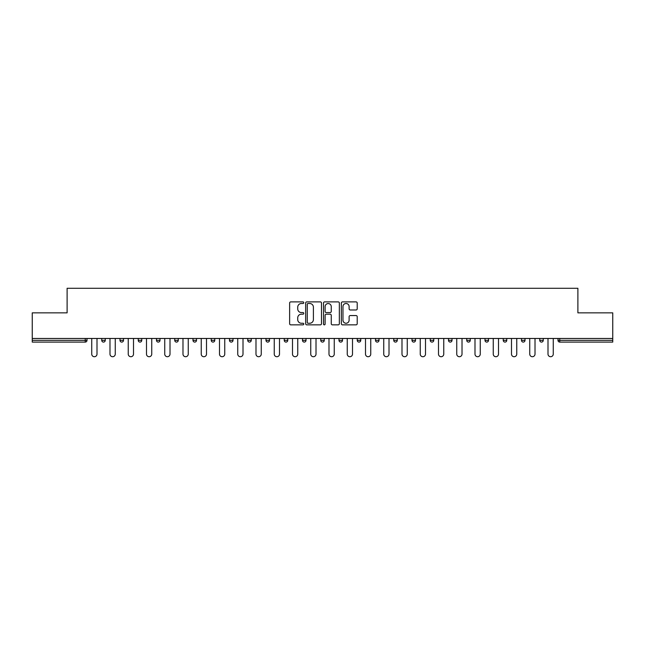 <?xml version="1.0" encoding="UTF-8"?>
<svg xmlns="http://www.w3.org/2000/svg" width="645" height="645" viewBox="0 0 645 645"><rect width="100%" height="100%" fill="white"/><g stroke="black" fill="none" stroke-linecap="round" stroke-linejoin="round"><path stroke-width="0.97" d="M303.779 302.699A0.806 0.806 0 0 0 302.981 301.892L290.774 301.892A1.145 1.145 0 0 0 289.629 303.037L289.629 323.709A1.145 1.145 0 0 0 290.774 324.854L302.981 324.854A0.806 0.806 0 0 0 303.779 324.056A0.806 0.806 0 0 0 302.981 323.25L301.4 323.25A3.676 3.676 0 0 1 297.724 319.573L297.724 317.856A3.676 3.676 0 0 1 301.4 314.18L302.981 314.18A0.806 0.806 0 0 0 303.779 313.373A0.806 0.806 0 0 0 302.981 312.567L301.4 312.567A3.676 3.676 0 0 1 297.724 308.899L297.724 307.173A3.676 3.676 0 0 1 301.4 303.497L302.981 303.497A0.806 0.806 0 0 0 303.779 302.699M356.056 309.987A1.145 1.145 0 0 0 357.209 308.842L357.209 303.037A1.145 1.145 0 0 0 356.056 301.892L342.511 301.892A1.145 1.145 0 0 0 341.358 303.037L341.358 323.709A1.145 1.145 0 0 0 342.511 324.854L356.056 324.854A1.145 1.145 0 0 0 357.209 323.709L357.209 316.703A1.145 1.145 0 0 0 356.056 315.558L350.259 315.558A1.145 1.145 0 0 0 349.114 316.703L349.114 320.178A3.072 3.072 0 0 1 346.043 323.25A3.072 3.072 0 0 1 342.971 320.178L342.971 306.569A3.072 3.072 0 0 1 346.043 303.497A3.072 3.072 0 0 1 349.114 306.569L349.114 308.842A1.145 1.145 0 0 0 350.259 309.987L356.056 309.987M32.25 338.472L32.25 312.849L67.112 312.849L67.112 288.283L577.888 288.283L577.888 312.849L612.75 312.849L612.75 338.472L32.25 338.472L32.25 340.342L85.245 340.342L85.245 338.472M321.492 303.037A1.145 1.145 0 0 0 320.347 301.892L306.794 301.892A1.145 1.145 0 0 0 305.649 303.037L305.649 323.709A1.145 1.145 0 0 0 306.794 324.854L320.347 324.854A1.145 1.145 0 0 0 321.492 323.709L321.492 303.037M324.653 301.892L338.206 301.892A1.145 1.145 0 0 1 339.351 303.037L339.351 323.709A1.145 1.145 0 0 1 338.206 324.854L332.401 324.854A1.145 1.145 0 0 1 331.256 323.709L331.256 315.324A1.145 1.145 0 0 0 330.111 314.18L326.257 314.18A1.145 1.145 0 0 0 325.112 315.324L325.112 324.056A0.806 0.806 0 0 1 324.306 324.854A0.806 0.806 0 0 1 323.508 324.056L323.508 303.037A1.145 1.145 0 0 1 324.653 301.892M85.245 342.092A1.758 1.758 0 0 0 87.002 340.342L85.245 340.342L85.245 342.092A1.758 1.758 0 0 0 87.002 340.342L87.002 338.472L87.002 340.342A1.758 1.758 0 0 1 85.245 342.092L32.25 342.092L32.25 340.342M612.75 338.472L612.75 342.092L559.755 342.092A1.758 1.758 0 0 1 557.998 340.342L557.998 338.472M101.741 338.472L101.741 340.342L101.741 338.472M103.498 342.092A1.758 1.758 0 0 1 101.741 340.342A1.758 1.758 0 0 0 103.498 342.092A1.758 1.758 0 0 0 105.248 340.342L105.248 338.472L105.248 340.342A1.758 1.758 0 0 1 103.498 342.092A1.758 1.758 0 0 1 101.741 340.342L105.248 340.342A1.758 1.758 0 0 1 103.498 342.092M119.994 338.472L119.994 340.342L119.994 338.472M123.501 338.472L123.501 340.342L123.501 338.472M138.24 338.472L138.24 340.342L138.24 338.472M141.755 338.472L141.755 340.342L141.755 338.472M156.493 338.472L156.493 340.342L156.493 338.472M160 338.472L160 340.342L160 338.472M174.747 338.472L174.747 340.342L174.747 338.472M178.254 338.472L178.254 340.342L178.254 338.472M196.499 338.472L196.499 340.342L192.992 340.342A1.758 1.758 0 0 0 194.75 342.092A1.758 1.758 0 0 1 192.992 340.342L192.992 338.472M211.246 338.472L211.246 340.342L211.246 338.472M214.753 338.472L214.753 340.342L214.753 338.472M229.491 338.472L229.491 340.342L229.491 338.472M233.006 338.472L233.006 340.342A1.758 1.758 0 0 1 231.249 342.092A1.758 1.758 0 0 1 229.491 340.342L233.006 340.342A1.758 1.758 0 0 1 231.249 342.092M247.744 338.472L247.744 340.342L247.744 338.472M251.252 338.472L251.252 340.342L251.252 338.472M265.998 338.472L265.998 340.342L265.998 338.472M269.505 338.472L269.505 340.342L269.505 338.472M284.243 338.472L284.243 340.342L284.243 338.472M287.751 338.472L287.751 340.342L287.751 338.472M302.497 338.472L302.497 340.342L302.497 338.472M306.004 338.472L306.004 340.342L306.004 338.472M320.742 338.472L320.742 340.342L320.742 338.472M324.258 338.472L324.258 340.342L324.258 338.472M342.503 338.472L342.503 340.342A1.758 1.758 0 0 1 340.753 342.092A1.758 1.758 0 0 1 338.996 340.342L338.996 338.472M360.757 338.472L360.757 340.342A1.758 1.758 0 0 1 358.999 342.092A1.758 1.758 0 0 1 357.249 340.342L357.249 338.472M379.002 338.472L379.002 340.342A1.758 1.758 0 0 1 377.252 342.092A1.758 1.758 0 0 1 375.495 340.342L375.495 338.472M397.256 338.472L397.256 340.342A1.758 1.758 0 0 1 395.498 342.092A1.758 1.758 0 0 1 393.748 340.342L393.748 338.472M413.751 342.092A1.758 1.758 0 0 0 415.509 340.342L415.509 338.472L415.509 340.342A1.758 1.758 0 0 1 413.751 342.092A1.758 1.758 0 0 1 411.994 340.342L411.994 338.472M433.754 338.472L433.754 340.342A1.758 1.758 0 0 1 432.005 342.092A1.758 1.758 0 0 1 430.247 340.342L430.247 338.472M448.501 338.472L448.501 340.342L448.501 338.472M452.008 338.472L452.008 340.342A1.758 1.758 0 0 1 450.25 342.092A1.758 1.758 0 0 1 448.501 340.342L452.008 340.342A1.758 1.758 0 0 1 450.25 342.092M468.504 342.092A1.758 1.758 0 0 0 470.253 340.342L470.253 338.472L470.253 340.342A1.758 1.758 0 0 1 468.504 342.092A1.758 1.758 0 0 1 466.746 340.342L466.746 338.472M485 338.472L485 340.342L485 338.472M488.507 338.472L488.507 340.342A1.758 1.758 0 0 1 486.749 342.092A1.758 1.758 0 0 1 485 340.342L488.507 340.342A1.758 1.758 0 0 1 486.749 342.092A1.758 1.758 0 0 0 488.507 340.342M503.245 340.342A1.758 1.758 0 0 0 505.003 342.092A1.758 1.758 0 0 0 506.76 340.342L506.76 338.472L506.76 340.342L503.245 340.342A1.758 1.758 0 0 0 505.003 342.092A1.758 1.758 0 0 1 503.245 340.342L503.245 338.472M521.499 338.472L521.499 340.342L521.499 338.472M525.006 338.472L525.006 340.342L525.006 338.472M543.259 338.472L543.259 340.342A1.758 1.758 0 0 1 541.502 342.092A1.758 1.758 0 0 1 539.752 340.342L539.752 338.472M121.744 342.092A1.758 1.758 0 0 1 119.994 340.342A1.758 1.758 0 0 0 121.744 342.092A1.758 1.758 0 0 0 123.501 340.342A1.758 1.758 0 0 1 121.744 342.092A1.758 1.758 0 0 1 119.994 340.342L123.501 340.342A1.758 1.758 0 0 1 121.744 342.092M139.997 342.092A1.758 1.758 0 0 1 138.24 340.342A1.758 1.758 0 0 0 139.997 342.092A1.758 1.758 0 0 0 141.755 340.342A1.758 1.758 0 0 1 139.997 342.092A1.758 1.758 0 0 1 138.24 340.342L141.755 340.342A1.758 1.758 0 0 1 139.997 342.092M158.251 342.092A1.758 1.758 0 0 1 156.493 340.342A1.758 1.758 0 0 0 158.251 342.092A1.758 1.758 0 0 0 160 340.342A1.758 1.758 0 0 1 158.251 342.092A1.758 1.758 0 0 1 156.493 340.342L160 340.342A1.758 1.758 0 0 1 158.251 342.092M176.496 342.092A1.758 1.758 0 0 1 174.747 340.342A1.758 1.758 0 0 0 176.496 342.092A1.758 1.758 0 0 0 178.254 340.342A1.758 1.758 0 0 1 176.496 342.092A1.758 1.758 0 0 1 174.747 340.342L178.254 340.342A1.758 1.758 0 0 1 176.496 342.092M194.75 342.092A1.758 1.758 0 0 0 196.499 340.342A1.758 1.758 0 0 1 194.75 342.092A1.758 1.758 0 0 1 192.992 340.342M212.995 342.092A1.758 1.758 0 0 1 211.246 340.342L214.753 340.342A1.758 1.758 0 0 1 212.995 342.092A1.758 1.758 0 0 0 214.753 340.342A1.758 1.758 0 0 1 212.995 342.092M249.502 342.092A1.758 1.758 0 0 1 247.744 340.342L251.252 340.342A1.758 1.758 0 0 1 249.502 342.092A1.758 1.758 0 0 0 251.252 340.342M267.748 342.092A1.758 1.758 0 0 1 265.998 340.342A1.758 1.758 0 0 0 267.748 342.092A1.758 1.758 0 0 0 269.505 340.342A1.758 1.758 0 0 1 267.748 342.092A1.758 1.758 0 0 1 265.998 340.342L269.505 340.342M286.001 342.092A1.758 1.758 0 0 1 284.243 340.342L287.751 340.342A1.758 1.758 0 0 1 286.001 342.092A1.758 1.758 0 0 0 287.751 340.342M304.247 342.092A1.758 1.758 0 0 1 302.497 340.342L306.004 340.342A1.758 1.758 0 0 1 304.247 342.092A1.758 1.758 0 0 0 306.004 340.342M322.5 342.092A1.758 1.758 0 0 1 320.742 340.342A1.758 1.758 0 0 0 322.5 342.092A1.758 1.758 0 0 0 324.258 340.342A1.758 1.758 0 0 1 322.5 342.092A1.758 1.758 0 0 1 320.742 340.342L324.258 340.342M523.256 342.092A1.758 1.758 0 0 1 521.499 340.342L525.006 340.342A1.758 1.758 0 0 1 523.256 342.092A1.758 1.758 0 0 0 525.006 340.342A1.758 1.758 0 0 1 523.256 342.092M308.06 303.497A0.806 0.806 0 0 0 307.254 304.303L307.254 322.444A0.806 0.806 0 0 0 308.06 323.25L309.721 323.25A3.676 3.676 0 0 0 313.397 319.573L313.397 307.173A3.676 3.676 0 0 0 309.721 303.497L308.06 303.497M331.256 306.625A3.072 3.072 0 0 0 328.184 303.553A3.072 3.072 0 0 0 325.112 306.625L325.112 311.422A1.145 1.145 0 0 0 326.257 312.567L330.111 312.567A1.145 1.145 0 0 0 331.256 311.422L331.256 306.625M91.735 354.089L91.735 338.472L91.735 354.089A2.628 2.628 0 0 0 94.372 356.717A2.628 2.628 0 0 0 97 354.089L97 338.472M109.989 354.089L109.989 338.472L109.989 354.089A2.628 2.628 0 0 0 112.625 356.717A2.628 2.628 0 0 0 115.253 354.089L115.253 338.472M128.242 354.089L128.242 338.472L128.242 354.089A2.628 2.628 0 0 0 130.87 356.717A2.628 2.628 0 0 0 133.507 354.089L133.507 338.472M146.488 354.089L146.488 338.472L146.488 354.089A2.628 2.628 0 0 0 149.124 356.717A2.628 2.628 0 0 0 151.752 354.089L151.752 338.472M164.741 354.089L164.741 338.472L164.741 354.089A2.628 2.628 0 0 0 167.369 356.717A2.628 2.628 0 0 0 170.006 354.089L170.006 338.472M182.987 354.089L182.987 338.472L182.987 354.089A2.628 2.628 0 0 0 185.623 356.717A2.628 2.628 0 0 0 188.251 354.089L188.251 338.472M201.24 354.089L201.24 338.472L201.24 354.089A2.628 2.628 0 0 0 203.876 356.717A2.628 2.628 0 0 0 206.505 354.089L206.505 338.472M219.494 354.089L219.494 338.472L219.494 354.089A2.628 2.628 0 0 0 222.122 356.717A2.628 2.628 0 0 0 224.758 354.089L224.758 338.472M237.739 354.089L237.739 338.472L237.739 354.089A2.628 2.628 0 0 0 240.375 356.717A2.628 2.628 0 0 0 243.004 354.089L243.004 338.472M255.992 354.089L255.992 338.472L255.992 354.089A2.628 2.628 0 0 0 258.621 356.717A2.628 2.628 0 0 0 261.257 354.089L261.257 338.472M274.246 354.089L274.246 338.472L274.246 354.089A2.628 2.628 0 0 0 276.874 356.717A2.628 2.628 0 0 0 279.503 354.089L279.503 338.472M292.491 354.089L292.491 338.472L292.491 354.089A2.628 2.628 0 0 0 295.128 356.717A2.628 2.628 0 0 0 297.756 354.089L297.756 338.472M310.745 354.089L310.745 338.472L310.745 354.089A2.628 2.628 0 0 0 313.373 356.717A2.628 2.628 0 0 0 316.01 354.089L316.01 338.472M328.99 354.089L328.99 338.472L328.99 354.089A2.628 2.628 0 0 0 331.627 356.717A2.628 2.628 0 0 0 334.255 354.089L334.255 338.472M347.244 354.089L347.244 338.472L347.244 354.089A2.628 2.628 0 0 0 349.872 356.717A2.628 2.628 0 0 0 352.509 354.089L352.509 338.472M365.497 354.089L365.497 338.472L365.497 354.089A2.628 2.628 0 0 0 368.126 356.717A2.628 2.628 0 0 0 370.754 354.089L370.754 338.472M383.743 354.089L383.743 338.472L383.743 354.089A2.628 2.628 0 0 0 386.379 356.717A2.628 2.628 0 0 0 389.008 354.089L389.008 338.472M401.996 354.089L401.996 338.472L401.996 354.089A2.628 2.628 0 0 0 404.625 356.717A2.628 2.628 0 0 0 407.261 354.089L407.261 338.472M420.242 354.089L420.242 338.472L420.242 354.089A2.628 2.628 0 0 0 422.878 356.717A2.628 2.628 0 0 0 425.507 354.089L425.507 338.472M438.495 354.089L438.495 338.472L438.495 354.089A2.628 2.628 0 0 0 441.124 356.717A2.628 2.628 0 0 0 443.76 354.089L443.76 338.472M456.749 354.089L456.749 338.472L456.749 354.089A2.628 2.628 0 0 0 459.377 356.717A2.628 2.628 0 0 0 462.013 354.089L462.013 338.472M474.994 354.089L474.994 338.472L474.994 354.089A2.628 2.628 0 0 0 477.631 356.717A2.628 2.628 0 0 0 480.259 354.089L480.259 338.472M493.248 354.089L493.248 338.472L493.248 354.089A2.628 2.628 0 0 0 495.876 356.717A2.628 2.628 0 0 0 498.512 354.089L498.512 338.472M511.493 354.089L511.493 338.472L511.493 354.089A2.628 2.628 0 0 0 514.13 356.717A2.628 2.628 0 0 0 516.758 354.089L516.758 338.472M529.747 354.089L529.747 338.472L529.747 354.089A2.628 2.628 0 0 0 532.375 356.717A2.628 2.628 0 0 0 535.011 354.089L535.011 338.472M548 354.089L548 338.472L548 354.089A2.628 2.628 0 0 0 550.628 356.717A2.628 2.628 0 0 0 553.265 354.089L553.265 338.472M559.755 338.472L559.755 340.342L612.75 340.342M557.998 340.342L559.755 340.342L559.755 342.092M340.753 342.092A1.758 1.758 0 0 0 342.503 340.342L338.996 340.342M358.999 342.092A1.758 1.758 0 0 0 360.757 340.342L357.249 340.342M377.252 342.092A1.758 1.758 0 0 0 379.002 340.342L375.495 340.342M395.498 342.092A1.758 1.758 0 0 0 397.256 340.342L393.748 340.342M415.509 340.342L411.994 340.342M432.005 342.092A1.758 1.758 0 0 0 433.754 340.342L430.247 340.342M470.253 340.342L466.746 340.342M505.003 342.092A1.758 1.758 0 0 0 506.76 340.342M541.502 342.092A1.758 1.758 0 0 0 543.259 340.342L539.752 340.342"/></g></svg>
